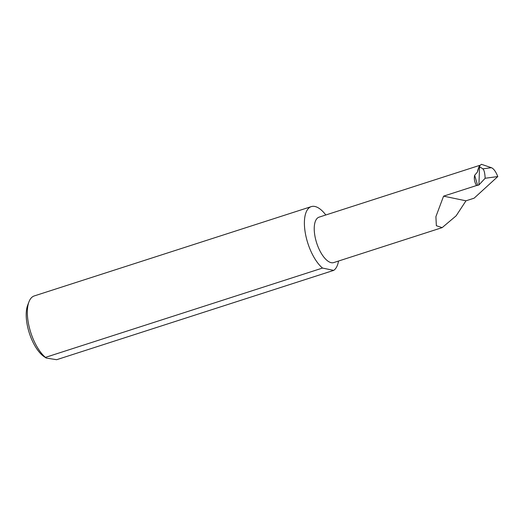 <?xml version="1.0" encoding="UTF-8"?>
<svg xmlns="http://www.w3.org/2000/svg" width="524" height="524" viewBox="0 0 524 524"><rect width="100%" height="100%" fill="white"/><g stroke="black" fill="none" stroke-linecap="round" stroke-linejoin="round"><path stroke-width="0.79" d="M497.8 176.555L474.122 198.183L465.98 200.81L456.122 215.842L442.164 227.626L436.354 225.72L435.903 216.648L443.579 196.153L476.526 185.529C474.482 182.097 473.86 178.677 474.659 175.278L477.626 185.372L478.923 184.939L485.159 178.265L497.8 176.555C495.783 171.544 493.634 168.59 491.374 167.693L481.412 164.294L479.27 166.141L478.255 168.839A23.868 10.238 -107.9 0 0 477.443 172.016L474.659 175.278M442.164 227.626L333.742 262.583A23.868 10.238 -107.9 0 1 315.219 237.536A23.868 10.238 -107.9 0 1 319.096 217.146L479.86 165.315M46.204 358.043L44.186 356.7A30.654 13.146 -107.9 0 1 27.471 326.118A30.654 13.146 -107.9 0 1 27.634 305.348L28.925 301.929A33.909 14.541 72.1 0 0 28.741 324.9A33.909 14.541 72.1 0 0 45.444 357.381L46.204 358.043L56.644 359.706L333.703 270.384A33.909 14.541 72.1 0 0 338.524 261.037M325.817 214.978A33.909 14.541 72.1 0 0 311.302 206.613L34.25 295.936A33.909 14.541 72.1 0 0 28.925 301.929M311.302 206.613A33.909 14.541 72.1 0 0 305.8 235.577A33.909 14.541 72.1 0 0 322.502 268.059L45.444 357.381M477.443 172.016L479.191 166.416L482.833 168.846C484.104 169.874 484.883 173.018 485.159 178.265M333.703 270.384L322.502 268.059M465.98 200.81L443.579 196.153M477.626 185.372L476.526 185.529M491.374 167.693L482.833 168.846M479.571 166.586L478.923 184.939"/></g></svg>
